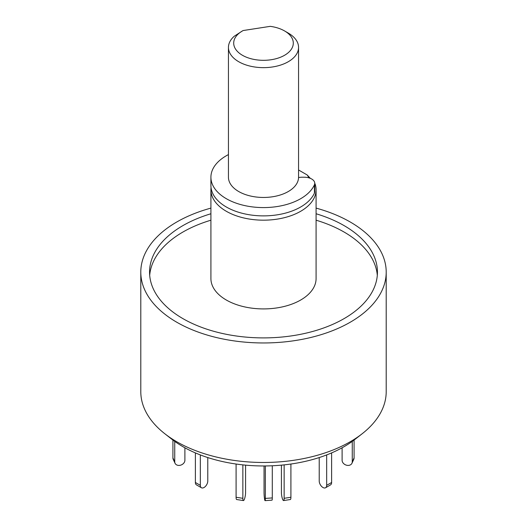 <?xml version="1.0" encoding="UTF-8"?>
<svg xmlns="http://www.w3.org/2000/svg" width="527" height="527" viewBox="0 0 527 527"><rect width="100%" height="100%" fill="white"/><g stroke="black" fill="none" stroke-linecap="round" stroke-linejoin="round"><path stroke-width="0.79" d="M316.088 208.106A122.705 70.842 180 0 1 350.264 222.019A122.705 70.842 180 0 1 386.205 272.116L386.205 391.627A122.705 70.842 180 0 1 362.273 433.662A122.705 70.842 180 0 1 164.727 433.662A122.705 70.842 180 0 1 140.795 391.627L140.795 272.116A122.705 70.842 180 0 1 210.912 208.106M164.727 433.662L171.828 439.222A113.878 65.75 0 0 0 355.172 439.222L362.273 433.662M386.205 272.116A122.705 70.842 180 0 1 263.5 342.958A122.705 70.842 180 0 1 140.795 272.116M210.912 213.758A113.944 65.783 0 0 0 149.556 272.116A113.944 65.783 0 0 0 182.928 318.631A113.944 65.783 0 0 0 307.103 332.893A113.944 65.783 0 0 0 377.444 272.116A113.944 65.783 0 0 0 316.088 213.758M377.306 275.331A113.944 65.783 0 0 0 316.088 220.194M210.912 220.194A113.944 65.783 0 0 0 149.694 275.331M315.041 183.791A52.588 30.362 180 0 1 316.088 189.812L316.088 278.552A52.588 30.362 180 0 1 263.5 308.914A52.588 30.362 180 0 1 210.912 278.552L210.912 189.812A52.588 30.362 180 0 1 211.044 187.671M316.088 189.812A52.588 30.362 180 0 1 263.5 220.174A52.588 30.362 180 0 1 210.912 189.812M298.559 169.984L307.129 174.931L310.37 178.357M307.129 174.931A47.331 27.325 180 0 1 308.927 177.856M298.552 177.619A8.768 5.059 180 0 1 301.958 177.217L304.237 177.217A10.52 6.074 180 0 1 314.751 183.291L314.751 191.591A10.52 6.074 180 0 1 314.421 193.113A52.588 30.362 180 0 1 256.873 215.642A52.588 30.362 180 0 1 210.912 185.524L210.912 177.217A52.588 30.362 180 0 1 228.441 154.589M314.751 183.291A10.52 6.074 180 0 1 314.421 184.812A52.588 30.362 180 0 1 256.873 207.342A52.588 30.362 180 0 1 210.912 177.217M354.078 440.065L354.078 457.93A5.257 4.15 24.9 0 1 353.769 459.36L351.95 463.273A5.257 4.15 24.9 0 1 346.298 465.143A5.257 4.15 24.9 0 1 342.102 460.269L342.102 447.792M352.26 441.402L352.26 461.843A5.257 4.15 24.9 0 1 351.95 463.273M331.621 452.904L331.621 482.482A5.257 3.037 60 0 1 330.534 484.886L325.574 487.752A5.257 3.037 60 0 1 321.523 486.342A5.257 3.037 60 0 1 319.224 481.052L319.224 457.555M326.661 454.92L326.661 485.347A5.257 3.037 60 0 1 325.574 487.752M290.911 464.03L290.911 497.264A5.257 1.113 81.2 0 1 290.357 499.524L283.585 500.571A5.257 1.113 81.2 0 1 282.162 497.877A5.257 1.113 81.2 0 1 281.418 492.442L281.418 465.143M284.139 464.873L284.139 498.311A5.257 1.113 81.2 0 1 283.585 500.571M242.861 464.873L242.861 498.311A5.257 1.113 98.8 0 0 243.415 500.571A5.257 1.113 98.8 0 0 244.838 497.877A5.257 1.113 98.8 0 0 245.582 492.442L245.582 465.143M236.089 464.03L236.089 497.264A5.257 1.113 98.8 0 0 236.643 499.524L243.415 500.571M200.339 454.92L200.339 485.347A5.257 3.037 120 0 0 201.426 487.752A5.257 3.037 120 0 0 205.477 486.342A5.257 3.037 120 0 0 207.776 481.052L207.776 457.555M195.379 452.904L195.379 482.482A5.257 3.037 120 0 0 196.466 484.886L201.426 487.752M174.74 441.402L174.74 461.843A5.257 4.15 155.1 0 0 175.05 463.273A5.257 4.15 155.1 0 0 180.702 465.143A5.257 4.15 155.1 0 0 184.898 460.269L184.898 447.792M172.922 440.065L172.922 457.93A5.257 4.15 155.1 0 0 173.231 459.36L175.05 463.273M265.331 465.954L265.331 498.417A5.257 0.52 85.9 0 1 265.061 500.65A5.257 0.52 85.9 0 1 264.396 497.844A5.257 0.52 85.9 0 1 264.047 492.389L264.047 465.96M272.288 465.763L272.288 497.923A5.257 0.52 85.9 0 1 272.018 500.156L265.061 500.65M284.573 30.941L288.289 33.089A35.059 20.243 180 0 1 298.559 47.404L298.559 177.217A35.059 20.243 180 0 1 263.5 197.46A35.059 20.243 180 0 1 228.441 177.217L228.441 47.404A35.059 20.243 180 0 1 234.298 36.205L242.427 30.941A29.802 17.207 0 0 0 242.427 55.276A29.802 17.207 0 0 0 284.573 55.276A29.802 17.207 0 0 0 284.573 30.941A29.802 17.207 0 0 0 270.239 26.35L243.151 30.54A29.802 17.207 0 0 0 242.427 30.941M298.559 47.404A35.059 20.243 180 0 1 263.5 67.647A35.059 20.243 180 0 1 228.441 47.404M314.421 193.113L314.421 184.812M352.26 461.843L354.078 457.93M326.661 485.347L331.621 482.482M284.139 498.311L290.911 497.264M236.089 497.264L242.861 498.311M195.379 482.482L200.339 485.347M172.922 457.93L174.74 461.843M272.288 497.923L265.331 498.417"/></g></svg>
